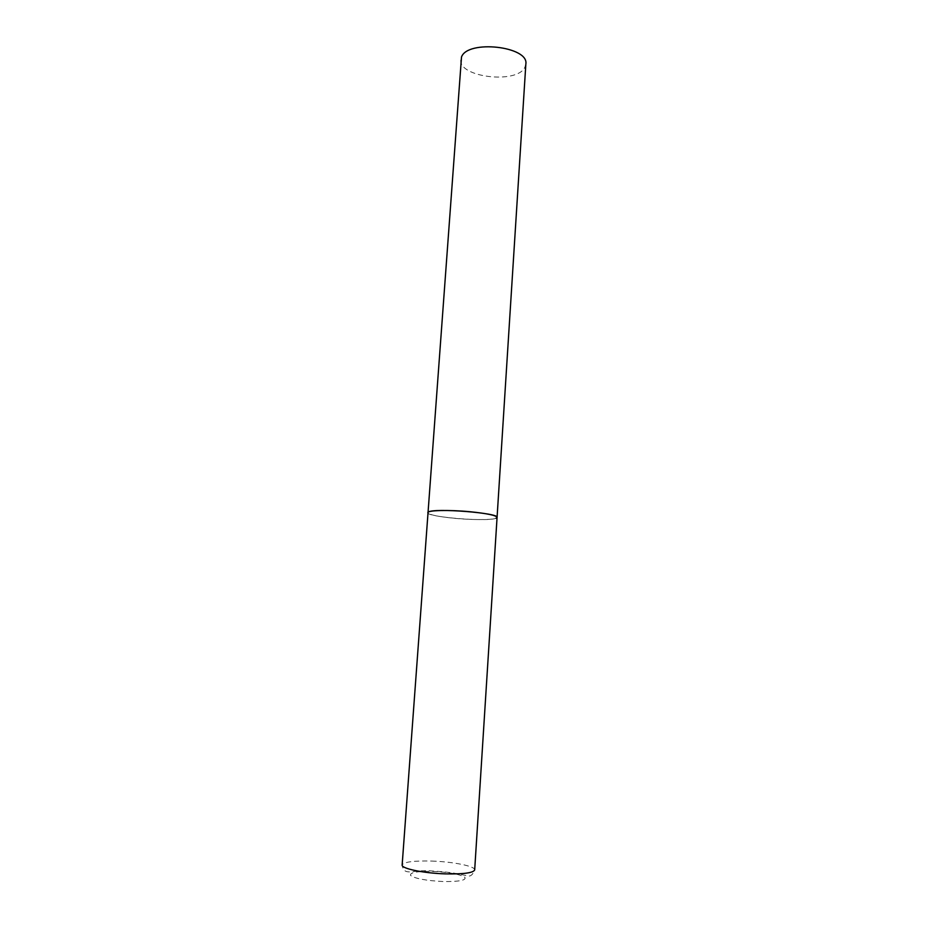 <?xml version="1.0" encoding="UTF-8"?>
<svg xmlns="http://www.w3.org/2000/svg" width="928" height="928" viewBox="0 0 928 928"><rect width="100%" height="100%" fill="white"/><g stroke="black" fill="none" stroke-linecap="round" stroke-linejoin="round"><path stroke-width="0.7" stroke-dasharray="4.64 3.48" d="M496.109 518.218C488.302 522.104 426.126 517.082 427.82 512.674C429.072 514.808 438.271 516.722 455.416 518.404C475.635 520.306 497.373 519.854 497.072 517.395M525.851 64.067L524.784 67.5C516.618 84.309 458.235 77.268 460.822 59.636M431.74 861.056C452.98 861.694 475.403 866.207 474.684 869.919C472.723 874.953 470.287 876.879 467.376 875.696C464.499 875.661 457.028 872.355 432.448 871.021C413.331 868.875 404.144 877.343 402.149 864.977C403.854 861.926 413.714 860.627 431.74 861.056M432.703 871.404C448.943 872.216 459.638 874.164 464.777 877.238C466.633 880.266 459.418 881.704 443.143 881.542C426.045 880.649 415.187 878.63 410.605 875.475C409.608 872.517 416.974 871.148 432.703 871.404"/><path stroke-width="1.39" d="M497.072 517.395L525.851 64.067C529.076 46.307 467.515 39.452 461.506 57.014L402.149 864.977C401.116 868.538 423.516 873.248 445.51 873.874C463.617 874.222 473.338 872.9 474.684 869.919L497.072 517.395C496.097 515.342 487.014 513.451 469.846 511.711C448.99 509.716 427.263 510.284 427.82 512.674L428.388 512.036C433.724 507.813 499.612 512.987 497.072 517.395L496.109 518.218"/></g></svg>
